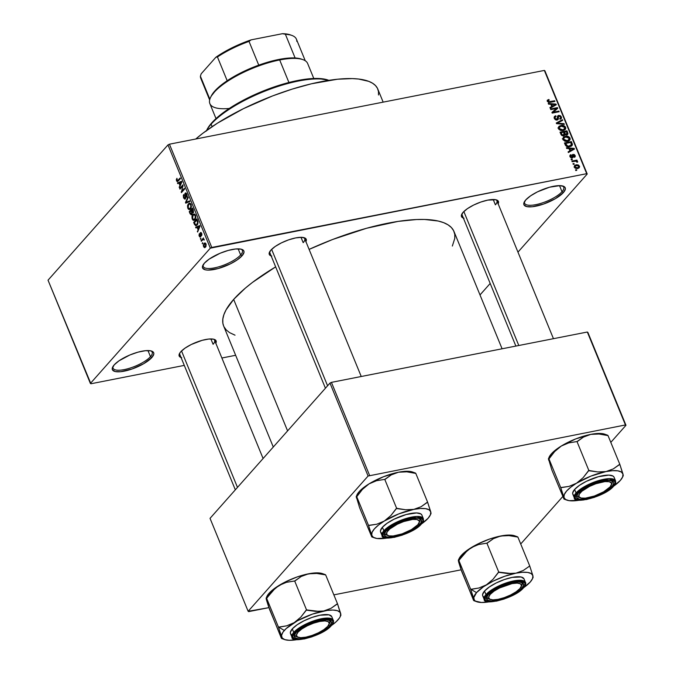 <?xml version="1.0" encoding="UTF-8"?>
<svg xmlns="http://www.w3.org/2000/svg" width="674" height="674" viewBox="0 0 674 674"><rect width="100%" height="100%" fill="white"/><g stroke="black" fill="none" stroke-linecap="round" stroke-linejoin="round"><path stroke-width="1.01" d="M150.462 356.656A21.138 6.58 157.7 0 0 150.909 350.868A21.138 6.58 -22.3 0 1 152.164 352.14A21.138 6.58 -22.3 0 1 150.462 356.656L147.968 350.564L150.462 356.656A21.138 6.58 -22.3 0 1 129.551 368.248A21.138 6.58 -22.3 0 1 113.047 368.189A21.138 6.58 -22.3 0 1 113.055 366.395A21.138 6.58 157.7 0 0 127.108 368.948A21.138 6.58 157.7 0 0 150.462 356.656L151.877 357.49L150.462 356.656M114.184 364.904A22.318 6.942 -22.3 0 1 132.803 353.833A22.318 6.942 -22.3 0 1 151.675 351.095A22.318 6.942 -22.3 0 1 151.877 357.49L143.798 363.648L132.087 368.981L120.697 371.694L115.22 371.543L112.457 369.815L112.238 368.434L114.184 364.904L119.003 360.809L129.905 354.971L138.018 352.148L145.373 350.707L150.85 350.851L153.605 352.578L153.824 353.96L151.877 357.49A22.318 6.942 -22.3 0 1 126.434 370.666A22.318 6.942 -22.3 0 1 112.659 367.094A22.318 6.942 -22.3 0 1 114.184 364.904M562.006 191.711A21.138 6.58 157.7 0 0 562.453 185.923A21.138 6.58 -22.3 0 1 563.708 187.203A21.138 6.58 -22.3 0 1 562.006 191.711L559.513 185.628L562.006 191.711A21.138 6.58 -22.3 0 1 541.096 203.304A21.138 6.58 -22.3 0 1 524.591 203.245A21.138 6.58 -22.3 0 1 524.599 201.45A21.138 6.58 157.7 0 0 538.652 204.003A21.138 6.58 157.7 0 0 562.006 191.711L563.422 192.545L562.006 191.711M525.728 199.959A22.318 6.942 -22.3 0 1 544.348 188.897A22.318 6.942 -22.3 0 1 563.22 186.15A22.318 6.942 -22.3 0 1 563.422 192.545L555.342 198.704L543.632 204.037L532.241 206.75L526.765 206.598L524.001 204.871L523.782 203.489L525.728 199.959L530.548 195.864L537.498 191.829L549.563 187.203L559.951 185.628L564.146 186.588L565.149 187.633L565.368 189.015L563.422 192.545A22.318 6.942 -22.3 0 1 537.978 205.722A22.318 6.942 -22.3 0 1 524.204 202.149A22.318 6.942 -22.3 0 1 525.728 199.959M240.652 254.941A21.138 6.58 157.7 0 0 241.098 249.153A21.138 6.58 -22.3 0 1 242.354 250.425A21.138 6.58 -22.3 0 1 240.652 254.941L238.158 248.849L240.652 254.941A21.138 6.58 -22.3 0 1 219.741 266.533A21.138 6.58 -22.3 0 1 203.236 266.474A21.138 6.58 -22.3 0 1 203.236 264.68A21.138 6.58 157.7 0 0 217.289 267.233A21.138 6.58 157.7 0 0 240.652 254.941L242.067 255.775L240.652 254.941M204.374 263.189A22.318 6.942 -22.3 0 1 222.984 252.118A22.318 6.942 -22.3 0 1 241.865 249.38A22.318 6.942 -22.3 0 1 242.067 255.775L237.248 259.869L230.297 263.905L218.233 268.53L207.845 270.106L205.41 269.827L202.647 268.1L202.427 266.719L204.374 263.189L209.193 259.094L220.095 253.256L228.208 250.433L235.563 248.992L241.031 249.136L243.794 250.863L244.013 252.244L242.067 255.775A22.318 6.942 -22.3 0 1 216.624 268.951A22.318 6.942 -22.3 0 1 202.849 265.379A22.318 6.942 -22.3 0 1 204.374 263.189M495.407 204.854A18.788 5.847 157.7 0 0 495.87 199.748A18.788 5.847 -22.3 0 1 496.923 200.852A18.788 5.847 -22.3 0 1 495.407 204.854L493.208 199.504L495.407 204.854M464.024 218.266L462.448 217.66L461.361 215.486L463.097 212.327A19.967 6.218 -22.3 0 1 479.753 202.427A19.967 6.218 -22.3 0 1 496.645 199.967A19.967 6.218 -22.3 0 1 498.145 203.826M213.094 344.288A18.788 5.847 157.7 0 0 213.557 339.182A18.788 5.847 -22.3 0 1 214.61 340.277A18.788 5.847 -22.3 0 1 213.094 344.288L210.895 338.929L213.094 344.288M181.71 357.692L179.233 356.15L179.57 353.437L180.784 351.761A19.967 6.218 -22.3 0 1 197.44 341.853A19.967 6.218 -22.3 0 1 214.332 339.401A19.967 6.218 -22.3 0 1 215.832 343.251M303.19 242.674A18.788 5.847 157.7 0 0 303.645 237.568A18.788 5.847 -22.3 0 1 304.707 238.672A18.788 5.847 -22.3 0 1 303.19 242.674L300.992 237.324L303.19 242.674M271.807 256.086L269.33 254.545L269.137 253.306L270.881 250.147A19.967 6.218 -22.3 0 1 287.537 240.247A19.967 6.218 -22.3 0 1 304.421 237.787A19.967 6.218 -22.3 0 1 305.929 241.646M223.642 325.997L222.858 323.166L222.816 319.105L223.894 314.657L226.076 309.855L233.667 299.408L245.302 288.169L252.497 282.389L275.658 266.879A124.488 38.747 157.7 0 0 233.667 299.408L287.587 430.888L233.667 299.408A124.488 38.747 157.7 0 0 223.625 325.963L273.282 447.022M235.656 355.291L221.881 358.004L235.656 355.291M184.288 365.392L90.914 383.767L184.288 365.392M211.779 247.451L169.435 144.194L544.348 70.425L586.7 173.681L211.779 247.451L210.322 248.167L90.383 383.439L48.031 280.182L167.978 144.91L210.322 248.167L90.383 383.439L90.914 383.767L48.031 280.182L167.978 144.91L169.435 144.194L167.978 144.91L210.322 248.167L586.7 173.681L587.222 174.01L517.961 252.135L587.222 174.01L544.348 70.425L169.435 144.194L211.779 247.451M574.273 167.152L575.326 168.264L577.239 168.525L578.949 167.978L579.623 166.579L578.469 165.02L576.582 164.734L574.577 165.501L574.273 167.152L577.694 168.458L579.261 167.708L579.505 166.124L576.135 164.801L574.509 165.568L574.273 167.152M572.15 161.735L575.849 161.137L576.801 162.139L577.669 161.861L576.396 160.901L577.197 160.741L576.927 160.083L571.881 161.078L572.15 161.735L575.849 161.137L577.593 162.181L577.61 161.507L576.396 160.901L577.197 160.741L576.927 160.083L571.881 161.078L572.15 161.735M574.349 157.345L575.166 155.542L574.509 156.275L575.166 155.542L573.119 154.338L571.291 157.842L571.83 157.236L570.684 156.503L570.196 157.059L571.274 155.315L570.912 154.675L569.791 155.938L570.912 154.675L570.069 155.189L569.943 156.595L570.895 157.682L572.369 157.834L573.17 157.202L573.203 155.163L573.793 154.995L574.509 155.871L573.987 156.705L574.349 157.345L575.31 156.149L574.324 154.531L572.378 154.776L571.83 157.236L570.684 156.503L571.274 155.315L570.912 154.675L570.364 154.936L569.943 156.595L572.226 157.868L573.01 157.48L573.49 154.978L574.45 155.702L574.349 157.345L575.074 156.932M565.242 144.885L566.59 146.435L569.159 146.78L571.535 146.022L572.445 144.497L571.392 141.591L564.45 142.964L565.242 144.885C566.354 146.646 567.862 147.244 569.766 146.679L572.041 145.592L572.445 144.497L571.392 141.591L564.45 142.964L565.242 144.885M560.861 134.202L562.015 135.6L563.515 135.836L565.056 134.564L567.137 134.893L568.005 133.578L566.969 130.798L560.027 132.163L560.861 134.202L563.717 135.803L565.056 134.564L566.8 134.994L567.71 134.497L566.969 130.798L560.027 132.163L560.861 134.202M556.53 123.654L564.323 124.353L564.037 123.662L557.196 123.131L562.689 120.376L562.411 119.702L556.269 123.013L556.53 123.654L564.323 124.353L564.037 123.662L557.196 123.131L562.689 120.376L562.411 119.702L556.269 123.013L556.53 123.654M550.784 109.635L556.336 108.539L551.922 112.406L552.208 113.106L559.15 111.741L558.881 111.084L553.312 112.179L557.743 108.312L557.457 107.613L550.515 108.977L550.784 109.635L556.336 108.539L551.922 112.406L552.208 113.106L559.15 111.741L558.881 111.084L553.312 112.179L557.743 108.312L557.457 107.613L550.515 108.977L550.784 109.635M548.097 101.184L549.209 100.106L548.855 99.466L547.254 101.269L548.855 99.466L547.145 100.704L548.585 102.414L554.913 101.42L554.643 100.763L548.661 101.732L548.046 100.83L549.209 100.106L548.855 99.466L547.339 100.182L547.271 101.311L550.203 102.347L554.913 101.42L554.643 100.763L548.914 101.791L548.181 100.552L547.355 101.488M548.526 104.133L550.835 104.293L551.762 106.559L549.925 107.537L550.203 108.228L556.286 104.765L556.008 104.074L548.24 103.442L548.526 104.133L550.835 104.293L551.762 106.559L549.925 107.537L550.203 108.228L556.286 104.765L556.008 104.074L548.24 103.442L548.526 104.133M554.281 118.405L555.452 119.778L556.935 120.082L558.274 119.222L558.577 116.164L559.765 116.147L560.498 116.939L560.566 118.102L559.732 118.624L560.094 119.264L561.349 118.464L561.526 117.503L560.608 115.852L558.872 115.355L557.533 116.265L557.12 119.315L555.814 119.197L555.115 118.304L555.115 117.057L556.092 116.4L555.73 115.76L554.306 116.644L554.281 118.405L557.137 120.056L558.064 119.576L558.308 116.391L558.931 116.046L560.549 117.057L560.482 118.22L559.732 118.624L560.094 119.264L561.198 118.675L561.358 116.88L558.687 115.389L557.777 115.861L556.85 119.399L555.115 118.304L555.25 116.863L556.092 116.4L555.73 115.76L554.475 116.425L554.281 118.405M558.822 126.611L558.325 127.833L558.805 129.265L561.282 130.621L564.829 129.871L565.764 128.557L565.562 127.15L563.523 125.532L561.248 125.44L559.251 126.198L558.51 128.709L560.338 130.385L563.102 130.545L565.301 129.459L565.629 127.31C564.416 125.566 562.849 124.96 560.937 125.49L558.822 126.611M563.253 137.403L563.068 139.788L565.713 141.414L569.26 140.664L570.187 139.35L569.993 137.951L567.955 136.333L565.671 136.232L563.683 136.999L562.933 139.501L564.77 141.178L567.533 141.338L569.724 140.251L570.061 138.111C568.839 136.367 567.281 135.76 565.368 136.291L563.253 137.403M566.699 148.44L568.999 148.6L569.934 150.866L568.098 151.844L568.376 152.535L574.459 149.072L574.181 148.381L566.413 147.749L566.699 148.44L568.999 148.6L569.934 150.866L568.098 151.844L568.376 152.535L574.459 149.072L574.181 148.381L566.413 147.749L566.699 148.44M571.384 159.856L572.369 159.662L572.1 159.005L571.114 159.199L571.384 159.856L572.369 159.662L572.1 159.005L571.114 159.199L571.384 159.856M573.229 164.363L574.223 164.17L573.953 163.512L572.959 163.706L573.229 164.363L574.223 164.17L573.953 163.512L572.959 163.706L573.229 164.363M575.773 170.556L576.759 170.362L576.489 169.705L575.503 169.899L575.773 170.556L576.759 170.362L576.489 169.705L575.503 169.899L575.773 170.556M544.878 70.753L587.222 174.01L544.878 70.753M490.183 283.459L480.006 294.934L490.183 283.459M202.444 243.878L202.638 242.691L202.444 243.878M200.599 239.371L200.793 238.192L200.599 239.371M195.915 227.947L197.12 227.424L198.055 229.691L197.592 232.05L199.984 226.279L199.706 225.588L195.629 227.264L195.915 227.947L197.12 227.424L198.055 229.691L197.592 232.05L199.984 226.279L199.706 225.588L195.629 227.264L195.915 227.947M193.472 220.364L194.904 219.699L195.544 215.284L193.868 213.953L192.789 214.677L194.87 214.265L192.789 214.677L191.938 216.581L192.781 219.985L194.592 220.019L195.856 217.416L195.477 215.132L194.112 213.928L192.789 214.677L191.938 216.581L192.435 216.489L191.938 216.581L192.2 219.05L193.893 220.373M189.04 209.572L190.481 208.906L191.113 204.492L189.436 203.152L188.358 203.885L190.447 203.472L188.358 203.885L187.507 205.789L188.349 209.193L190.161 209.218L191.408 206.8L190.978 204.18L189.68 203.135L188.215 204.053L187.507 205.789L188.012 205.688L187.507 205.789L187.776 208.249L189.47 209.572M185.434 193.868L186.968 194.407L186.462 194.508L186.361 196.522L187.06 196.387L186.361 196.522L186.673 197.137L186.833 194.061L185.173 193.194L186.091 193.017L185.173 193.194L185.055 198.274L185.695 198.148L183.951 197.575L183.749 194.525L183.547 197.945L184.912 199.201L185.746 197.642L185.224 194.255L185.788 193.699L186.361 194.28L186.673 197.137L187.153 195.848L186.757 193.868L185.788 192.907L184.903 193.665L185.291 197.566L184.861 198.426L183.833 197.238L184.061 195.14L183.749 194.525L183.32 195.334L183.547 197.945L185.333 198.931L185.695 197.052L185.19 194.449L186.572 193.531M177.742 183.64L178.947 183.117L179.882 185.384L179.419 187.743L181.82 181.972L181.533 181.281L177.456 182.949L177.742 183.64L178.947 183.117L179.882 185.384L179.419 187.743L181.82 181.972L181.533 181.281L177.456 182.949L177.742 183.64M176.344 179.562L176.622 181.053L177.43 181.685L180.447 178.627L180.177 177.97L177.329 180.902L176.967 178.29L176.344 179.562L176.925 179.453L176.344 179.562L176.537 180.851L177.447 181.685L180.447 178.627L180.177 177.97L177.464 180.885L176.933 180.455L176.967 178.29L176.344 179.562M180 189.15L182.603 186.209L181.424 192.621L184.676 188.947L184.406 188.29L181.803 191.239L182.983 184.819L179.731 188.493L180 189.15L182.603 186.209L181.424 192.621L184.676 188.947L184.406 188.29L181.803 191.239L182.983 184.819L179.731 188.493L180 189.15M185.746 203.169L189.849 201.56L189.571 200.877L185.982 202.377L188.223 197.592L187.945 196.909L185.485 202.529L185.746 203.169L189.849 201.56L189.571 200.877L185.982 202.377L188.223 197.592L187.945 196.909L185.485 202.529L185.746 203.169M190.076 213.717L191.433 214.947L192.284 212.841L193.531 212.302L192.494 208.005L189.242 211.678L190.076 213.717L191.854 214.635L192.284 212.841L193.253 212.782L193.328 210.052L192.494 208.005L189.242 211.678L190.076 213.717M194.457 224.4L195.831 225.79L197.752 224.08L198.072 221.889L196.918 218.806L193.665 222.471L194.457 224.4L194.988 224.29L194.457 224.4L196.024 225.773L197.12 225.032L198.046 221.754L196.918 218.806L193.665 222.471L194.457 224.4M199.209 236.136L199.908 237.071L200.759 236.692L200.759 233.17L201.711 235.437L201.846 233.988L201.02 232.471L200.085 233.347L200.355 236.203L199.571 235.807L199.31 233.676L198.999 235.445L200.625 236.869L200.684 233.229L201.602 235.63L201.652 233.347L200.372 232.623L200.439 235.866L200.296 236.279L199.571 235.807L199.31 233.676L199.209 236.136M201.366 241.25L203.127 239.439L204.23 240.079L203.354 239L203.464 237.922L201.096 240.593L201.366 241.25L203.127 239.439L204.23 240.079L203.354 239L203.464 237.922L201.096 240.593L201.366 241.25M203.54 246.692L204.584 247.687L205.915 246.583L206.143 244.409L205.241 243.002L203.818 243.727L203.304 245.698L204.719 247.678L205.536 247.114L205.991 243.929L204.795 242.943L204.011 243.483L203.54 246.692M369.546 475.305L331.431 382.369L587.324 332.021L625.438 424.957L368.088 476.021L248.142 611.293L210.035 518.357L329.974 383.085L368.088 476.021L248.142 611.293L248.672 611.621L268.934 607.636L248.142 611.293L210.035 518.357L329.974 383.085L331.431 382.369L329.974 383.085L368.088 476.021L625.438 424.957L625.969 425.286L610.812 442.371L625.969 425.286L587.324 332.021L331.431 382.369L369.546 475.305M562.756 496.57L520.716 543.985L562.756 496.57M587.854 332.349L625.969 425.286L587.854 332.349M461.151 569.816L333.849 594.864L461.151 569.816M502.088 348.787L453.981 231.485A124.488 38.747 157.7 0 0 309.105 249.388L332.703 239.464L366.622 228.25L398.149 221.392L416.481 219.539L424.561 219.463L438.184 221.021L443.593 222.639L447.991 224.804L451.336 227.475L453.602 230.651L454.756 234.282L454.798 238.343L452.338 246.052M271.159 255.901A19.967 6.218 -22.3 0 1 269.516 252.101A19.967 6.218 -22.3 0 1 270.881 250.147L275.186 246.482L281.412 242.876L288.59 239.868L295.65 237.914L301.497 237.324L305.255 238.183L306.156 239.118L305.819 241.84M181.062 357.515A19.967 6.218 -22.3 0 1 179.419 353.715A19.967 6.218 -22.3 0 1 180.784 351.761L185.097 348.096L191.315 344.481L202.107 340.345L208.687 339.047L213.582 339.191L216.059 340.732L215.731 343.445M463.375 218.081A19.967 6.218 -22.3 0 1 461.741 214.281A19.967 6.218 -22.3 0 1 463.097 212.327L467.411 208.662L473.628 205.056L480.806 202.048L487.866 200.094L495.904 199.757L498.372 201.299L498.044 204.02M235.024 335.18L229.615 332.653L226.27 329.974L224.012 326.806M383.161 102.136L377.785 89.035A108.042 33.633 157.7 0 0 302.382 86.112A108.042 33.633 157.7 0 0 195.763 139.013L202.916 133.208L217.508 123.131L243.541 108.624L272.523 95.952L292.263 89.086L311.439 83.787L337.573 79.22L352.258 78.597L358.551 79.026L368.771 81.36L372.587 83.231L375.494 85.556L377.457 88.302L378.459 91.462L378.493 94.983M235.327 489.829L179.84 354.541A18.788 5.847 -22.3 0 1 179.823 353.016M325.424 388.224L269.937 252.927A18.788 5.847 -22.3 0 1 269.912 251.402M462.153 215.107A18.788 5.847 -22.3 0 1 462.137 213.582M177.464 180.885L178.644 180.657L176.933 180.455M178.972 180.287L177.936 180.489L178.972 180.287M177.102 180.742L176.537 180.851L177.102 180.742M181.053 182.25L177.456 182.949L181.053 182.25M179.756 186.934L179.141 187.052L179.756 186.934M180.447 185.274L179.882 185.384L180.447 185.274M179.461 183.016L178.947 183.117L179.461 183.016M179.419 182.907L181.812 181.972L180.169 184.735L180.716 184.625L180.169 184.735L179.419 182.907L181.357 182.056L180.169 184.735L179.419 182.907M180.767 188.29L179.731 188.493L180.767 188.29M182.831 191.037L181.803 191.239L182.831 191.037M182.241 191.694L181.138 191.913L182.241 191.694M183.117 186.108L182.603 186.209L183.117 186.108M185.055 198.274L185.67 198.274M185.611 192.916L185.173 193.194M184.878 199.209L185.333 198.931M189.31 201.77L185.485 202.529L189.31 201.77M189.562 201.669L185.982 202.377L189.562 201.669M189.807 201.459L186.614 202.082L189.807 201.459M188.307 208.148L187.776 208.249L188.307 208.148M188.627 204.542L189.52 203.927L191.239 204.829L190.734 204.921L190.843 207.129L191.374 207.028L190.22 208.241L191.028 208.081L189.394 208.805L188.156 207.819L188.627 204.542L189.925 203.961L190.911 205.494L190.565 207.752L188.939 208.755L187.92 206.808L188.627 204.542M190.27 211.476L189.242 211.678L190.27 211.476M192.284 212.841L193.253 212.782M191.323 214.972L191.854 214.635M191.408 210.187L192.899 208.991L192.385 209.092L192.857 210.237L193.362 210.136L192.857 210.237L192.933 212.184L193.598 212.049L192.233 212.074L191.913 211.425L191.408 210.187L192.385 209.092L192.933 212.184L192.233 212.074L191.408 210.187M189.891 211.906L191.542 210.515L191.028 210.617L191.559 211.914L192.09 211.813L191.559 211.914L191.576 213.987L192.25 213.852L190.784 213.936L189.891 211.906L191.028 210.617L191.837 212.79L191.576 213.987L190.784 213.936L189.891 211.906M192.933 212.184L192.233 212.074M192.739 218.94L192.2 219.05L192.739 218.94M193.05 215.343L193.944 214.72L195.662 215.621L195.165 215.722L195.266 217.929L195.797 217.82L194.643 219.033L195.46 218.873L193.826 219.598L192.579 218.612L193.05 215.343L194.356 214.762L195.334 216.287L194.997 218.553L193.371 219.556L192.343 217.601L193.05 215.343M194.702 222.268L193.665 222.471L194.702 222.268M195.957 224.998L194.314 222.698L196.808 219.893L197.634 222.462L196.648 224.585L195.957 224.998L194.314 222.698L197.322 219.791L196.808 219.893L197.288 221.055L197.794 220.954L197.288 221.055L197.608 222.066L198.08 221.973L196.859 224.366L197.693 224.206L195.923 225.006L197.372 224.72M199.226 226.557L195.629 227.264L199.226 226.557M197.929 231.241L197.314 231.359L197.929 231.241M198.619 229.581L198.055 229.691L198.619 229.581M197.634 227.323L197.12 227.424L197.634 227.323M197.592 227.214L199.984 226.279L198.341 229.042L198.889 228.933L198.341 229.042L197.592 227.214L199.529 226.363L198.341 229.042L197.592 227.214M200.296 236.279L200.953 236.144L199.571 235.807M200.97 235.765L200.439 235.866L200.97 235.765M200.835 234.965L200.313 235.074L200.835 234.965M201.054 232.488L200.372 232.623L201.054 232.488M201.888 234.906L201.29 235.024L201.888 234.906M201.762 233.667L201.324 233.752L201.762 233.667M200.684 233.229L201.324 233.752M201.518 233.069L200.936 233.179M200.953 238.588L200.33 238.714L200.953 238.588M202.133 240.391L201.096 240.593L202.133 240.391M204.188 239.649L203.658 239.75L204.188 239.649M203.127 239.439L203.658 239.75M204.07 239.253L203.295 239.405M202.807 243.095L202.175 243.221L202.807 243.095M205.511 243.188L204.011 243.483L205.511 243.188M204.281 244.14L204.93 243.71L206.092 244.207L205.25 246.482L206.033 246.33L204.778 246.853L203.952 246.482L203.809 244.991L204.281 244.14L205.646 244.291L205.25 246.482L203.885 246.33L204.281 244.14L205.797 243.541M205.25 246.482L204.652 246.895L205.873 246.659M191.576 213.987L190.784 213.936M548.4 102.364L548.914 101.791L548.4 102.364M549.2 102.465L549.874 101.698L549.2 102.465M553.885 101.622L554.643 100.763L553.885 101.622M554.483 105.793L556.008 104.074L554.483 105.793M550.372 108.135L551.762 106.559L550.372 108.135M551.736 104.352L555.443 104.613L552.899 106.694L554.171 105.262L552.486 106.18L551.138 107.697L552.486 106.18L551.736 104.352L551.138 105.026L551.736 104.352L555.443 104.613L552.486 106.18L551.736 104.352M555.241 109.778L557.457 107.613L555.738 110.064L555.241 109.778M552.554 113.038L553.312 112.179L552.554 113.038M558.114 111.943L558.881 111.084L558.114 111.943M552.065 112.752L556.336 108.539L552.065 112.752M554.079 117.621L555.73 115.76L554.079 117.621M554.559 118.936L555.115 118.304L554.559 118.936M556.261 120.065L556.85 119.399L556.261 120.065M556.513 120.09L556.85 119.399M557.457 116.779L558.687 115.389L557.457 116.779M560.684 117.638L561.358 116.88L560.684 117.638M558.308 116.391L558.931 116.046M557.567 118.312L558.274 117.52L557.567 118.312M557.221 120.031L558.375 118.734L557.221 120.031M561.088 121.185L562.411 119.702L561.088 121.185M556.724 123.671L557.196 123.131L556.724 123.671M557.904 123.78L558.409 123.207L557.904 123.78M563.498 124.277L564.037 123.662L563.498 124.277M558.333 127.799L558.982 127.613M559.926 126.636L560.937 125.49L559.926 126.636M564.947 128.085L565.629 127.31L564.947 128.085M559.083 127.588L557.904 127.976M561.198 126.148L564.82 127.479L563.228 130.52L564.307 129.298L562.167 130.655L562.857 129.88L559.319 128.549L558.754 129.181L559.589 126.931L562.167 126.03L564.559 127.007L564.66 128.961L562.386 129.956L559.959 129.391L559.285 127.411L561.198 126.148M563.296 130.503L564.307 129.298M566.202 131.657L566.969 130.798L566.202 131.657M567.146 133.578L567.803 132.837L567.146 133.578M564.028 135.718L565.056 134.564L564.028 135.718M564.77 135.272L565.056 134.564M564.349 132.02L566.421 131.615L566.893 132.761L565.874 134.969L566.413 134.353L565.208 133.932L563.523 135.828L565.208 133.932L564.854 133.258L564.231 133.958L564.854 133.258L564.349 132.02L563.75 132.702L566.421 131.615L567.137 133.797L565.461 134.185L564.349 132.02M566.152 135.019L566.986 134.075L566.413 134.353M562.992 135.356L563.346 136.03M561.105 132.66L563.54 132.18L564.071 133.477L562.824 135.836L563.439 135.145L562.04 134.716L561.543 135.28L562.04 134.716L561.678 134.059L561.105 134.707L561.678 134.059L561.105 132.66L560.507 133.342L561.105 132.66L563.54 132.18L564.239 134.573L562.352 134.985L561.105 132.66M563.169 135.862L564.087 134.817L563.439 135.145M562.756 138.591L563.413 138.406M564.357 137.429L565.368 136.291L564.357 137.429M569.378 138.878L570.061 138.111L569.378 138.878M568.334 140.613L568.376 141.11M563.506 138.381L562.327 138.777M568.376 141.152L568.308 140.521M562.908 139.299L563.329 139.147M565.621 136.948L569.252 138.271L567.651 141.313L568.738 140.091L566.598 141.456L567.281 140.681L563.742 139.341L563.186 139.973L564.02 137.723L566.598 136.83L568.805 137.589L569.083 139.754L566.817 140.748L564.391 140.184L563.717 138.212L565.621 136.948M567.727 141.296L568.738 140.091M570.634 142.458L571.392 141.591L570.634 142.458M571.527 144.143L572.15 143.436L571.527 144.143M570.288 145.533L570.482 146.064M570.752 146.418L572.445 144.497L570.752 146.418M571.577 144.539L568.814 146.806L569.513 146.022L567.205 146.662L567.702 146.098L566.017 144.64L565.435 145.298L566.017 144.64L565.528 143.461L570.853 142.408L571.577 144.539L569.513 146.022L567.702 146.098L565.528 143.461L564.93 144.135L565.528 143.461L570.853 142.408L571.282 145.205M569.715 146.637L569.471 145.668M572.647 150.1L574.181 148.381L572.647 150.1M568.544 152.442L569.934 150.866L568.544 152.442M569.909 148.659L573.616 148.92L571.063 151.001L572.344 149.569L570.659 150.487L569.311 152.004L570.659 150.487L569.909 148.659L569.303 149.333L569.909 148.659L573.616 148.92L570.659 150.487L569.909 148.659M569.926 156.553L571.274 155.315M573.119 154.338L572.437 154.708M574.45 155.702L573.987 156.705M571.569 157.893L573.178 156.082L571.569 157.893M571.367 159.831L572.1 159.005L571.367 159.831M575.984 161.153L576.927 160.083L575.984 161.153M577.037 162.156L577.61 161.507L577.037 162.156M573.22 164.338L573.953 163.512L573.22 164.338M574.197 166.916L576.135 164.801L574.416 166.874M578.806 166.908L579.505 166.124L578.806 166.908M574.501 166.866L574.063 166.95M577.77 168.677L577.643 168.222M576.413 165.459L578.772 166.242L578.604 167.245L576.7 168.559L577.374 167.809L575.006 167.026L574.509 167.582L575.175 166.023L577.685 165.433L578.856 166.571L577.972 167.641L575.764 167.733L574.964 166.394L576.413 165.459M575.756 170.53L576.489 169.705L575.756 170.53M301.514 59.135A51.671 16.083 157.7 0 0 295.119 57.981A51.671 16.083 157.7 0 0 278.792 59.464L279.685 59.969A52.85 16.446 -22.3 0 1 302.921 59.632L301.514 59.135M313.798 78.487L307.656 63.516A52.85 16.446 157.7 0 0 279.685 59.969L288.919 82.489L279.685 59.969A52.85 16.446 157.7 0 0 229.733 79.894A52.85 16.446 157.7 0 0 209.867 103.619L216.009 118.59M228.992 108.472A52.85 16.446 -22.3 0 1 210.524 97.528A52.85 16.446 -22.3 0 1 279.685 59.969L278.792 59.464A51.671 16.083 157.7 0 0 258.757 65.142L278.792 59.464L287.63 58.166L295.119 57.981A51.671 16.083 -22.3 0 1 302.188 59.396M211.164 96.205L217.146 88.597L227.189 80.728A51.671 16.083 157.7 0 0 211.173 96.188L210.524 97.528M202.057 80.223A51.671 16.083 -22.3 0 1 200.405 76.204L209.85 99.221L200.405 76.204L201.164 73.828L215.84 57.282L217.449 56.978A51.671 16.083 -22.3 0 1 249.018 41.392L258.757 65.142A51.671 16.083 157.7 0 0 227.189 80.728A51.671 16.083 -22.3 0 1 258.757 65.142L249.018 41.392L251.124 39.859L282.423 33.7L285.38 34.231L295.119 57.981L285.38 34.231A51.671 16.083 -22.3 0 1 291.775 35.385A51.671 16.083 -22.3 0 1 296.796 41.367M209.648 99.979L200.793 78.395A51.671 16.083 157.7 0 1 200.405 76.204L201.164 73.828L215.84 57.282L217.449 56.978L227.189 80.728L217.449 56.978A51.671 16.083 157.7 0 1 249.018 41.392L251.124 39.859L282.423 33.7L290.595 34.964M215.84 57.282L232.151 47.744L251.124 39.859A50.499 15.721 157.7 0 0 215.84 57.282M305.263 60.77L296.408 39.176A51.671 16.083 157.7 0 0 285.38 34.231L282.423 33.7A50.499 15.721 157.7 0 1 290.368 34.88L291.775 35.385M206.935 129.787L209.277 125.937L211.678 122.963L211.114 124.185A70.467 21.93 -22.3 0 1 269.153 89.507A70.467 21.93 -22.3 0 1 328.828 80.349A70.467 21.93 157.7 0 0 269.153 89.507A70.467 21.93 157.7 0 0 211.114 124.185L212.116 126.636L211.114 124.185A70.467 21.93 157.7 0 0 206.615 130.47A70.467 21.93 -22.3 0 1 211.114 124.185L211.678 122.963A69.287 21.568 157.7 0 0 206.943 129.753L206.295 131.093M329.493 80.568L328.086 80.071A69.287 21.568 157.7 0 0 269.474 88.589A69.287 21.568 157.7 0 0 211.678 122.963L222.159 113.485L236.776 103.83L254.275 94.84L266.803 89.591L285.683 83.357L303.233 79.532L317.934 78.462L328.524 80.231M489.712 599.178A18.788 5.847 -22.3 0 1 487.251 597.585A18.788 5.847 -22.3 0 1 487.226 596.06A18.788 5.847 157.7 0 0 489.712 599.178A18.788 5.847 -22.3 0 1 487.251 597.585A18.788 5.847 -22.3 0 1 487.226 596.06A18.788 5.847 157.7 0 0 488.936 598.959L490.335 599.464A17.617 5.485 -22.3 0 1 490.183 594.409L489.164 593.811L490.183 594.409L493.983 591.182L499.468 587.998L512.029 583.617L517.194 583.103L520.505 583.852L521.474 585.773L519.932 588.562A17.617 5.485 -22.3 0 1 505.239 597.299A17.617 5.485 -22.3 0 1 490.335 599.464M521.137 586.835A17.617 5.485 -22.3 0 1 519.932 588.562L516.132 591.789L510.648 594.974L504.312 597.627L498.086 599.346L492.921 599.868L489.602 599.119L488.642 597.198L490.183 594.409A17.617 5.485 -22.3 0 1 510.269 584.013A17.617 5.485 -22.3 0 1 521.137 586.835L521.786 585.487A18.788 5.847 157.7 0 0 520.96 582.226A18.788 5.847 -22.3 0 1 522.021 583.322A18.788 5.847 -22.3 0 1 521.381 586.195A18.788 5.847 157.7 0 0 520.96 582.226A18.788 5.847 -22.3 0 1 522.021 583.322A18.788 5.847 -22.3 0 1 521.381 586.195M473.342 597.29L473.839 599.018A31.771 9.891 -22.3 0 1 476.526 592.631L470.865 589.287A36.472 11.348 157.7 0 0 470.722 589.455L473.839 599.018L474.1 600.66L473.603 600.458L460.679 568.452L458.59 561.846L458.328 560.204L458.826 560.406L470.688 589.32L473.342 597.29M521.92 588.166L520.766 587.484L521.92 588.166L520.05 589.969L511.389 595.445L504.211 598.453L497.151 600.399L491.304 600.989L487.546 600.13L486.451 597.964L488.195 594.805A19.967 6.218 -22.3 0 1 504.851 584.897A19.967 6.218 -22.3 0 1 521.735 582.446A19.967 6.218 -22.3 0 1 521.92 588.166A19.967 6.218 -22.3 0 1 499.156 599.953A19.967 6.218 -22.3 0 1 486.83 596.76A19.967 6.218 -22.3 0 1 488.195 594.805L492.5 591.14L498.726 587.526L505.904 584.518L512.956 582.572L518.812 581.982L522.569 582.833L523.656 585.007L521.92 588.166M523.942 578.739L521.179 577.011L512.198 577.391L504.312 579.573L496.283 582.934L489.332 586.97L484.522 591.064L485.954 594.578L484.159 599.329A22.318 6.942 -22.3 0 1 485.954 594.578L484.522 591.064A22.318 6.942 157.7 0 0 482.719 595.824L484.159 599.329C483.241 606.187 515.357 598.2 523.58 587.745A0.708 0.564 -138.4 0 1 523.31 587.896C520.303 592.252 511.364 596.667 496.502 601.132C484.96 601.857 481.725 599.843 486.805 595.075A0.708 0.564 -138.4 0 1 485.954 594.578A22.318 6.942 -22.3 0 1 508.028 582.336A22.318 6.942 -22.3 0 1 525.45 582.395L519.149 580.247L504.708 583.457L485.954 594.578A0.708 0.564 41.6 0 0 486.805 595.075L485.491 596.886L485.128 599.826L487.808 601.503L496.502 601.132L504.135 599.026L515.475 593.861L521.288 589.843L524.625 586.085L524.987 583.136L522.308 581.468L519.94 581.199L513.613 581.839L505.972 583.945L494.632 589.11L486.805 595.075C489.813 590.719 498.752 586.304 513.613 581.839C525.156 581.114 528.391 583.128 523.31 587.896A0.708 0.564 41.6 0 0 523.698 587.433A0.708 0.564 -138.4 0 1 523.58 587.736C525.636 584.83 526.259 583.052 525.45 582.395L524.01 578.89A22.318 6.942 157.7 0 0 506.587 578.823A22.318 6.942 157.7 0 0 484.522 591.064L482.576 594.594L482.786 595.976L483.789 597.021M459.171 563.009L458.328 560.204L459.163 560.204L464.571 553.16L471.168 547.659L478.658 544.491L486.898 543.177L498.752 572.091L493.006 579.337L486.409 584.838L478.919 588.006L470.688 589.32L458.826 560.406L467.697 550.169L478.034 543.884L489.467 539.099L497.083 536.807L504.767 535.518L508.946 535.619L517.885 537.077L529.739 565.991L523.235 570.499L515.939 573.17L511.869 573.65L498.752 572.091L486.898 543.177L493.402 538.669L500.698 535.999L510.007 535.055L514.675 535.796A31.771 9.891 157.7 0 0 500.698 535.999L508.946 535.619L517.885 537.077L529.739 565.991L523.235 570.499L515.939 573.17L522.46 572.285L527.675 572.428L531.23 573.591L532.89 575.689L529.772 566.126A36.472 11.348 157.7 0 0 529.368 566.067A36.472 11.348 -22.3 0 1 529.772 566.126L532.89 575.689L532.536 578.587L530.194 582.075L523.344 587.905M517.918 537.212L517.388 536.866L517.918 537.212M474.1 600.66L473.839 599.018A31.771 9.891 -22.3 0 0 476.821 601.747A31.771 9.891 -22.3 0 0 489.231 601.823L481.472 602.48L475.499 601.115L474.42 600.18L473.755 597.661L476.526 592.631L483.384 586.801L493.284 581.055L504.716 576.27L515.939 573.17A31.771 9.891 -22.3 0 1 532.89 575.689L532.966 577.365L532.89 575.689A31.771 9.891 -22.3 0 1 532.367 578.958A31.771 9.891 -22.3 0 1 523.588 587.736M458.514 560.49L461.741 571.544L473.906 600.694M458.943 558.957L463.156 553.565L471.168 547.659L478.658 544.491L487.268 543.101L493.402 538.669L500.698 535.999A31.771 9.891 157.7 0 0 471.168 547.659A31.771 9.891 157.7 0 0 459.112 558.577L458.337 560.178M499.122 572.015A36.472 11.348 157.7 0 0 498.415 572.293L493.006 579.337L486.409 584.838A31.771 9.891 -22.3 0 1 515.939 573.17L507.691 573.549L498.415 572.293A36.472 11.348 -22.3 0 1 499.122 572.015M471.016 589.118A36.472 11.348 157.7 0 0 470.865 589.287L476.526 592.631A31.771 9.891 -22.3 0 1 486.409 584.838L478.919 588.006L470.722 589.455A36.472 11.348 -22.3 0 1 470.865 589.287A36.472 11.348 -22.3 0 1 471.016 589.118M486.738 602.017L489.088 601.815M297.495 636.997A18.788 5.847 -22.3 0 1 295.027 635.405A18.788 5.847 -22.3 0 1 295.01 633.88A18.788 5.847 157.7 0 0 297.495 636.997A18.788 5.847 -22.3 0 1 295.027 635.405A18.788 5.847 -22.3 0 1 295.01 633.88A18.788 5.847 157.7 0 0 296.712 636.778L298.119 637.284A17.617 5.485 -22.3 0 1 297.959 632.229L296.939 631.631L297.959 632.229L296.425 635.018L297.386 636.938L300.705 637.688L305.861 637.166L312.087 635.447L318.431 632.793L323.916 629.609L327.716 626.373A17.617 5.485 -22.3 0 1 313.022 635.119A17.617 5.485 -22.3 0 1 298.119 637.284M237.484 487.395L181.533 350.969L237.484 487.395M328.92 624.655A17.617 5.485 -22.3 0 1 327.716 626.373L329.249 623.593L328.289 621.672L324.978 620.923L319.813 621.436L313.587 623.155L307.251 625.817L301.758 629.002L297.959 632.229A17.617 5.485 -22.3 0 1 318.044 621.832A17.617 5.485 -22.3 0 1 328.92 624.655L329.569 623.307A18.788 5.847 157.7 0 0 328.743 620.046A18.788 5.847 -22.3 0 1 329.797 621.142A18.788 5.847 -22.3 0 1 329.165 624.014A18.788 5.847 157.7 0 0 328.743 620.046A18.788 5.847 -22.3 0 1 329.797 621.142A18.788 5.847 -22.3 0 1 329.165 624.014M281.117 635.11L281.614 636.837A31.771 9.891 -22.3 0 1 284.31 630.451L278.648 627.106A36.472 11.348 157.7 0 0 278.497 627.275L281.614 636.837L281.875 638.48L281.378 638.278L268.463 606.271L266.373 599.666L266.112 598.023L266.609 598.226L278.463 627.14L281.117 635.11M329.696 625.986L328.55 625.304L329.696 625.986L327.834 627.789L319.173 633.265L311.986 636.273L304.934 638.219L299.088 638.809L295.33 637.949L294.235 635.784L295.979 632.625A19.967 6.218 -22.3 0 1 312.626 622.717A19.967 6.218 -22.3 0 1 329.519 620.265A19.967 6.218 -22.3 0 1 329.696 625.986A19.967 6.218 -22.3 0 1 306.94 637.773A19.967 6.218 -22.3 0 1 294.614 634.579A19.967 6.218 -22.3 0 1 295.979 632.625L300.284 628.96L306.502 625.346L313.688 622.338L320.74 620.392L326.595 619.802L330.353 620.653L331.44 622.827L329.696 625.986M331.718 616.558L328.963 614.831L319.973 615.21L312.096 617.392L304.067 620.754L297.116 624.79L292.297 628.884L293.738 632.389L291.943 637.149A22.318 6.942 -22.3 0 1 293.738 632.389L292.297 628.884A22.318 6.942 157.7 0 0 290.502 633.644L291.943 637.149C291.025 644.007 323.132 636.02 331.364 625.565A0.708 0.564 -138.4 0 1 331.086 625.716C328.078 630.072 319.147 634.487 304.286 638.952C292.735 639.677 289.508 637.663 294.589 632.894A0.708 0.564 -138.4 0 1 293.738 632.389A22.318 6.942 -22.3 0 1 315.811 620.156A22.318 6.942 -22.3 0 1 333.226 620.215L326.924 618.058L312.492 621.276L293.738 632.389A0.708 0.564 41.6 0 0 294.589 632.894L292.701 636.315L293.889 638.666L295.591 639.323L304.286 638.952L311.919 636.846L323.259 631.681L329.072 627.663L332.408 623.905L332.762 620.956L330.091 619.288L327.724 619.018L321.388 619.659L313.755 621.765L302.415 626.93L294.589 632.894C297.596 628.539 306.527 624.124 321.388 619.659C332.939 618.934 336.166 620.948 331.086 625.716A0.708 0.564 41.6 0 0 331.482 625.253A0.708 0.564 -138.4 0 1 331.364 625.556C333.419 622.65 334.043 620.872 333.226 620.215L331.793 616.71A22.318 6.942 157.7 0 0 314.37 616.643A22.318 6.942 157.7 0 0 292.297 628.884L290.351 632.414L290.57 633.796L291.572 634.841M266.955 600.829L266.112 598.023L266.946 598.023L272.355 590.98L278.952 585.479L286.442 582.311L294.681 580.996L306.535 609.911L300.789 617.157L294.193 622.658L286.703 625.826L278.463 627.14L266.609 598.226L275.481 587.989L285.818 581.704L297.251 576.919L304.867 574.627L312.551 573.338L316.729 573.439L325.66 574.897L337.522 603.811L331.018 608.319L323.722 610.989L319.653 611.47L306.535 609.911L294.681 580.996L301.177 576.489L308.473 573.818L317.791 572.875L322.458 573.616M325.694 575.032L325.163 574.686L325.694 575.032M281.875 638.48L281.614 636.837A31.771 9.891 -22.3 0 0 284.596 639.567A31.771 9.891 -22.3 0 0 297.015 639.643L289.256 640.3L284.832 639.643L282.195 638L281.538 635.481L282.895 632.263L286.18 628.556L297.512 620.729L312.492 614.09L327.117 610.425L333.032 610.046L337.455 610.703L340.092 612.354L340.934 615.16L337.522 603.811L325.66 574.897L316.729 573.439L308.473 573.818A31.771 9.891 157.7 0 0 278.952 585.479L286.442 582.311L295.052 580.921L301.177 576.489L308.473 573.818A31.771 9.891 157.7 0 1 322.442 573.616L325.289 574.627M266.297 598.31L269.524 609.363L281.69 638.514M266.727 596.776L270.94 591.384L278.952 585.479A31.771 9.891 157.7 0 0 266.896 596.397L266.297 597.99M331.372 625.556A31.771 9.891 -22.3 0 0 340.151 616.777A31.771 9.891 -22.3 0 0 340.673 613.509L337.556 603.946A36.472 11.348 157.7 0 0 337.152 603.887L331.018 608.319L323.722 610.989A31.771 9.891 -22.3 0 1 340.673 613.509L340.319 616.407L339.393 618.092L336.107 621.79L331.119 625.725M306.906 609.835A36.472 11.348 157.7 0 0 306.198 610.113L300.789 617.157L294.193 622.658A31.771 9.891 -22.3 0 1 323.722 610.989L315.466 611.369L306.198 610.113A36.472 11.348 -22.3 0 1 306.906 609.835M278.8 626.938A36.472 11.348 157.7 0 0 278.648 627.106L284.31 630.451A31.771 9.891 -22.3 0 1 294.193 622.658L286.703 625.826L278.497 627.275A36.472 11.348 -22.3 0 1 278.648 627.106A36.472 11.348 -22.3 0 1 278.8 626.938M294.521 639.837L296.872 639.634M579.252 492.197L580.272 492.804A17.617 5.485 -22.3 0 1 600.357 482.399A17.617 5.485 -22.3 0 1 611.234 485.221A17.617 5.485 -22.3 0 1 610.029 486.948L611.562 484.159L611.394 483.073L609.22 481.708L604.898 481.59L595.9 483.73L589.565 486.384L581.923 491.211L579.202 494.278L578.907 496.679L581.089 498.044L585.411 498.162L594.401 496.022L603.651 491.809L610.029 486.948A17.617 5.485 -22.3 0 1 595.336 495.685A17.617 5.485 -22.3 0 1 580.432 497.85A17.617 5.485 -22.3 0 1 580.272 492.804L579.252 492.197M611.234 485.221L611.882 483.881A18.788 5.847 157.7 0 0 611.057 480.613A18.788 5.847 -22.3 0 1 612.11 481.716A18.788 5.847 -22.3 0 1 611.478 484.581A18.788 5.847 157.7 0 0 611.057 480.613A18.788 5.847 -22.3 0 1 612.11 481.716A18.788 5.847 -22.3 0 1 611.478 484.581M463.847 211.543L518.795 345.501L463.847 211.543M579.809 497.572A18.788 5.847 -22.3 0 1 577.34 495.971A18.788 5.847 -22.3 0 1 577.323 494.446A18.788 5.847 157.7 0 0 579.809 497.572A18.788 5.847 -22.3 0 1 577.34 495.971A18.788 5.847 -22.3 0 1 577.323 494.446A18.788 5.847 157.7 0 0 579.033 497.353L580.432 497.85M549.268 461.395L551.837 469.938L548.425 458.59L548.956 458.935L554.668 451.546L561.265 446.053A31.771 9.891 157.7 0 0 551.383 453.855L549.158 458.657L551.383 453.855L555.544 449.996L561.265 446.053L568.755 442.885L576.995 441.563L588.849 470.477L583.103 477.723L576.506 483.224L569.016 486.392L560.776 487.715L564.003 499.089L551.837 469.938L564.003 499.089M623.248 475.726L622.987 474.083A31.771 9.891 -22.3 0 1 622.464 477.352A31.771 9.891 -22.3 0 1 620.291 480.469L613.433 486.299M612.017 486.561A19.967 6.218 -22.3 0 1 589.253 498.347A19.967 6.218 -22.3 0 1 576.927 495.154A19.967 6.218 -22.3 0 1 578.292 493.191L585.521 487.681L596.001 482.913L603.053 480.966L608.908 480.368L612.666 481.228L613.559 482.163L613.753 483.401L612.017 486.561L607.704 490.225L601.486 493.831L590.694 497.968L584.114 499.266L579.21 499.131L576.742 497.589L576.548 496.35L578.292 493.191A19.967 6.218 -22.3 0 1 594.948 483.292A19.967 6.218 -22.3 0 1 611.832 480.832A19.967 6.218 -22.3 0 1 612.017 486.561L610.863 485.878L612.017 486.561M614.031 477.125L613.028 476.08L608.833 475.119L598.445 476.695L586.38 481.32L579.429 485.356L574.61 489.45A22.318 6.942 157.7 0 1 596.684 477.209A22.318 6.942 157.7 0 1 614.107 477.276L615.539 480.789L609.245 478.633L594.805 481.843L576.051 492.964A0.708 0.564 41.6 0 0 576.902 493.469C579.91 489.113 588.84 484.699 603.71 480.225C615.252 479.5 618.488 481.522 613.399 486.283A0.708 0.564 41.6 0 0 613.795 485.819A0.708 0.564 -138.4 0 1 613.399 486.283L615.286 482.862L614.107 480.511L612.405 479.863L603.71 480.225L596.069 482.34L588.292 485.592L578.924 491.514L575.588 495.28L575.225 498.221L577.904 499.889L583.204 500.041L594.232 497.412L605.572 492.247L613.399 486.283C610.4 490.638 601.461 495.053 586.599 499.527C575.057 500.251 571.822 498.229 576.902 493.469A0.708 0.564 -138.4 0 1 576.051 492.964A22.318 6.942 -22.3 0 1 598.124 480.722A22.318 6.942 -22.3 0 1 615.539 480.789C615.868 482.929 615.244 484.716 613.677 486.131A31.771 9.891 -22.3 0 0 620.291 480.469L622.633 476.973L622.987 474.083L619.836 464.378L607.973 435.471L619.836 464.378L613.332 468.885L606.036 471.564L597.779 471.943L588.849 470.477L576.995 441.563L583.49 437.064L590.786 434.385L599.043 434.005L607.603 435.539L599.043 434.005L590.786 434.385L600.104 433.449L604.772 434.191M613.677 486.131C605.446 496.586 573.338 504.582 574.256 497.724A22.318 6.942 -22.3 0 1 576.051 492.964L574.256 497.724L572.816 494.211A22.318 6.942 157.7 0 1 574.61 489.45L576.051 492.964L574.61 489.45L572.664 492.98L572.883 494.362L573.886 495.407M608.015 435.606L607.485 435.261L608.015 435.606M623.231 475.204L619.869 464.512A36.472 11.348 157.7 0 0 619.465 464.453L613.332 468.885L606.036 471.564L612.556 470.679L617.772 470.823L621.327 471.985L622.987 474.083A31.771 9.891 -22.3 0 0 606.036 471.564L597.779 471.943L588.512 470.688A36.472 11.348 -22.3 0 1 589.219 470.401A36.472 11.348 157.7 0 0 588.512 470.688L583.103 477.723L576.506 483.224L590.938 476.097L606.036 471.564A31.771 9.891 -22.3 0 0 576.506 483.224L569.016 486.392L561.113 487.504A36.472 11.348 157.7 0 0 560.81 487.841L563.927 497.412L564.281 494.514L566.623 491.026L570.794 487.176L576.506 483.224A31.771 9.891 -22.3 0 0 563.927 497.412L564.189 499.055M576.834 500.403L579.185 500.209L576.834 500.403M548.611 458.876L548.687 460.232L548.425 458.59L548.922 458.8L560.776 487.715L548.922 458.8L554.668 451.546L561.265 446.053L575.689 438.926L590.786 434.385A31.771 9.891 157.7 0 0 561.265 446.053L568.755 442.885L577.365 441.495L583.49 437.064L590.786 434.385A31.771 9.891 157.7 0 1 604.755 434.182L607.603 435.193M549.04 457.343L551.383 453.855A31.771 9.891 157.7 0 0 549.209 456.964L548.611 458.564M579.328 500.218L569.151 500.672L565.587 499.51L563.927 497.412A31.771 9.891 -22.3 0 0 566.91 500.133A31.771 9.891 -22.3 0 0 579.328 500.218M387.036 530.017L388.056 530.623A17.617 5.485 -22.3 0 1 408.141 520.218A17.617 5.485 -22.3 0 1 419.017 523.041A17.617 5.485 -22.3 0 1 417.813 524.768L411.426 529.629L402.184 533.842L393.195 535.982L388.873 535.864L386.691 534.499L386.986 532.098L389.698 529.031L397.348 524.204L403.684 521.55L412.673 519.41L416.995 519.528L419.177 520.892L419.346 521.979L417.813 524.768A17.617 5.485 -22.3 0 1 403.119 533.505A17.617 5.485 -22.3 0 1 388.216 535.67A17.617 5.485 -22.3 0 1 388.056 530.623L387.036 530.017M419.017 523.041L419.666 521.701A18.788 5.847 157.7 0 0 418.84 518.432A18.788 5.847 -22.3 0 1 419.894 519.536A18.788 5.847 -22.3 0 1 419.262 522.401A18.788 5.847 157.7 0 0 418.84 518.432A18.788 5.847 -22.3 0 1 419.894 519.536A18.788 5.847 -22.3 0 1 419.262 522.401M271.63 249.363L327.581 385.781L271.63 249.363M387.592 535.392A18.788 5.847 -22.3 0 1 385.124 533.791A18.788 5.847 -22.3 0 1 385.107 532.266A18.788 5.847 157.7 0 0 387.592 535.392A18.788 5.847 -22.3 0 1 385.124 533.791A18.788 5.847 -22.3 0 1 385.107 532.266A18.788 5.847 157.7 0 0 386.809 535.173L388.216 535.67M357.052 499.215L359.621 507.758L356.209 496.409L356.74 496.755L362.452 489.366L369.04 483.873A31.771 9.891 157.7 0 0 359.158 491.675L356.934 496.477L359.158 491.675L363.328 487.816L369.04 483.873L376.539 480.705L384.77 479.382L396.632 508.297L390.886 515.543L384.29 521.044L376.8 524.212L368.56 525.535L371.787 536.908L359.621 507.758L371.787 536.908M430.248 515.172L431.023 513.563L430.77 511.903A31.771 9.891 -22.3 0 1 430.248 515.172A31.771 9.891 -22.3 0 1 428.074 518.289L421.216 524.119M419.792 524.38A19.967 6.218 -22.3 0 1 397.028 536.167A19.967 6.218 -22.3 0 1 384.711 532.966A19.967 6.218 -22.3 0 1 386.076 531.011L393.304 525.501L403.785 520.732L410.837 518.778L416.684 518.188L418.874 518.441L421.343 519.983L421.014 522.704L417.931 526.183L412.564 529.89L402.083 534.659L391.889 537.085L386.994 536.951L385.418 536.344L384.332 534.17L386.076 531.011A19.967 6.218 -22.3 0 1 402.723 521.112A19.967 6.218 -22.3 0 1 419.616 518.651A19.967 6.218 -22.3 0 1 419.792 524.38L418.638 523.698L419.792 524.38M421.814 514.944L420.812 513.9L416.608 512.939L406.228 514.515L394.164 519.14L387.213 523.176L382.394 527.27A22.318 6.942 157.7 0 1 404.467 515.029A22.318 6.942 157.7 0 1 421.882 515.096L423.323 518.609L417.021 516.452L402.589 519.662L383.835 530.783A0.708 0.564 41.6 0 0 384.686 531.289C387.693 526.925 396.624 522.519 411.485 518.045C423.036 517.32 426.263 519.342 421.183 524.102A0.708 0.564 41.6 0 0 421.579 523.639A0.708 0.564 -138.4 0 1 421.183 524.102L423.07 520.682L421.89 518.331L420.188 517.683L411.485 518.045L403.852 520.159L396.076 523.412L386.699 529.334L383.363 533.1L383.009 536.041L385.68 537.709L390.987 537.86L402.016 535.232L413.356 530.067L421.183 524.102C418.175 528.458 409.244 532.873 394.383 537.338C382.832 538.071 379.605 536.049 384.686 531.289A0.708 0.564 -138.4 0 1 383.835 530.783A22.318 6.942 -22.3 0 1 405.908 518.542A22.318 6.942 -22.3 0 1 423.323 518.609C423.651 520.749 423.028 522.535 421.461 523.951A31.771 9.891 -22.3 0 0 428.074 518.289L430.416 514.793L430.77 511.903L427.619 502.197L415.757 473.291L427.619 502.197L421.115 506.705L413.819 509.384L405.563 509.763L396.632 508.297L384.77 479.382L391.274 474.884L398.57 472.204L406.826 471.825L415.386 473.359L406.826 471.825L398.57 472.204L407.88 471.269L412.555 472.011M421.461 523.951C413.229 534.406 381.122 542.401 382.032 535.544A22.318 6.942 -22.3 0 1 383.835 530.783L382.032 535.544L380.591 532.03A22.318 6.942 157.7 0 1 382.394 527.27L383.835 530.783L382.394 527.27L380.448 530.8L380.667 532.182L381.669 533.227M415.791 473.426L415.26 473.081L415.791 473.426M431.015 513.024L427.653 502.332A36.472 11.348 157.7 0 0 427.249 502.273L421.115 506.705L413.819 509.384L420.332 508.499L425.547 508.643L429.111 509.805L430.77 511.903A31.771 9.891 -22.3 0 0 413.819 509.384L405.563 509.763L396.295 508.508A36.472 11.348 -22.3 0 1 397.003 508.221A36.472 11.348 157.7 0 0 396.295 508.508L390.886 515.543L384.29 521.044L398.713 513.917L413.819 509.384A31.771 9.891 -22.3 0 0 384.29 521.044L376.8 524.212L368.897 525.324A36.472 11.348 157.7 0 0 368.594 525.661L371.711 535.232L372.065 532.334L374.407 528.846L378.577 524.995L384.29 521.044A31.771 9.891 -22.3 0 0 371.711 535.232L371.972 536.875M356.386 496.696L356.47 498.052L356.209 496.409L356.706 496.62L368.56 525.535L356.706 496.62L362.452 489.366L369.04 483.873L383.472 476.745L398.57 472.204A31.771 9.891 157.7 0 0 369.04 483.873L376.539 480.705L385.14 479.315L391.274 474.884L398.57 472.204A31.771 9.891 157.7 0 1 412.539 472.002L415.386 473.013M356.816 495.163L359.158 491.675A31.771 9.891 157.7 0 0 356.993 494.783L356.394 496.384M387.103 538.037L376.935 538.492L373.371 537.33L371.711 535.232A31.771 9.891 -22.3 0 0 374.693 537.953A31.771 9.891 -22.3 0 0 387.103 538.037M384.61 538.223L386.96 538.029M177.414 180.902L178.644 180.657M189.52 203.927L190.658 203.7M189.402 208.805L190.767 208.536M192.671 212.361L193.564 212.184M191.264 214.189L192.208 214.003M193.944 214.72L195.089 214.492M193.826 219.598L195.199 219.328M200.127 236.38L200.936 236.22M200.81 233.153L201.501 233.019M203.219 239.413L204.062 239.245M555.25 116.863L554.171 118.085M560.482 118.22L559.883 118.894M558.375 116.307L557.474 117.327M559.589 126.931L558.375 128.296M564.02 137.723L562.807 139.088M571.266 145.222L570.019 146.629M573.237 155.113L572.234 156.25M578.604 167.245L577.508 168.492M575.175 166.023L574.248 167.076M486.409 595.546L485.996 594.527M532.367 578.958L533.142 577.357M476.821 601.747L473.974 600.728M514.666 535.796L517.506 536.807M293.78 632.347L294.193 633.358M214.61 340.277L263.096 458.505M340.151 616.777L340.926 615.177M284.596 639.567L281.757 638.548M496.553 199.934L553.455 338.685M461.783 214.197L515.871 346.082M576.093 492.921L576.506 493.932M623.239 475.743L622.464 477.352M564.071 499.122L566.91 500.133M361.239 376.505L304.328 237.754M384.29 531.752L383.877 530.741M371.846 536.942L374.693 537.953"/></g></svg>
